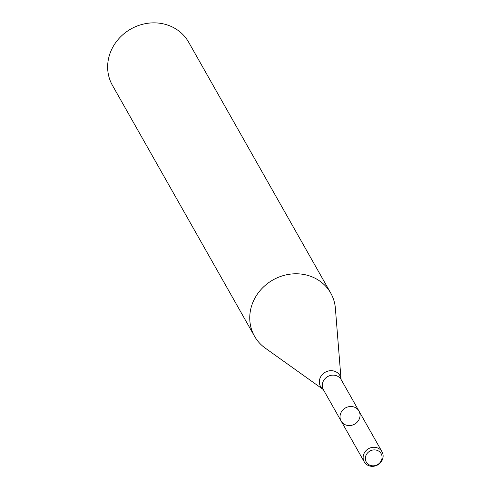 <?xml version="1.0" encoding="UTF-8"?>
<svg xmlns="http://www.w3.org/2000/svg" width="490" height="490" viewBox="0 0 490 490"><rect width="100%" height="100%" fill="white"/><g stroke="black" fill="none" stroke-linecap="round" stroke-linejoin="round"><path stroke-width="0.73" d="M341.144 421.075L323.388 389.709A10.216 9.31 150.5 0 1 324.815 378.905A10.216 9.31 150.5 0 1 335.846 375.524A10.216 9.31 150.5 0 1 341.169 379.64L358.931 411.006A10.216 9.31 150.5 0 0 353.609 406.884A10.216 9.31 150.5 0 0 342.577 410.265A10.216 9.31 150.5 0 0 341.144 421.075A10.216 9.31 150.5 0 0 354.625 424.144A10.216 9.31 150.5 0 0 358.931 411.006A10.216 9.31 150.5 0 0 353.609 406.884A10.216 9.31 150.5 0 0 342.577 410.265A10.216 9.31 150.5 0 0 341.144 421.075L364.235 461.843A10.216 9.31 150.5 0 0 377.716 464.912A10.216 9.31 150.5 0 0 382.016 451.774A10.216 9.31 150.5 0 0 376.694 447.652A10.216 9.31 150.5 0 0 365.669 451.033A10.216 9.31 150.5 0 0 364.235 461.843M323.388 389.709L323.216 389.477A11.105 10.119 150.5 0 1 320.846 376.516A11.105 10.119 150.5 0 1 334.1 371.095A11.105 10.119 150.5 0 1 341.058 379.389L335.387 308.363A43.794 39.91 150.5 0 0 330.732 293.087A43.794 39.91 150.5 0 0 307.928 275.429A43.794 39.91 150.5 0 0 260.662 289.921A43.794 39.91 150.5 0 0 254.524 336.244A43.794 39.91 150.5 0 0 265.231 348.096L323.271 389.526M330.732 293.087L188.625 42.158A43.794 39.91 150.5 0 0 165.816 24.5A43.794 39.91 150.5 0 0 118.556 38.992A43.794 39.91 150.5 0 0 112.418 85.315L254.524 336.244M376.7 450.212A8.532 7.779 150.5 0 0 365.466 459.736A8.532 7.779 150.5 0 0 378.99 463.62A8.532 7.779 150.5 0 0 376.7 450.212M358.931 411.006L382.016 451.774"/></g></svg>
